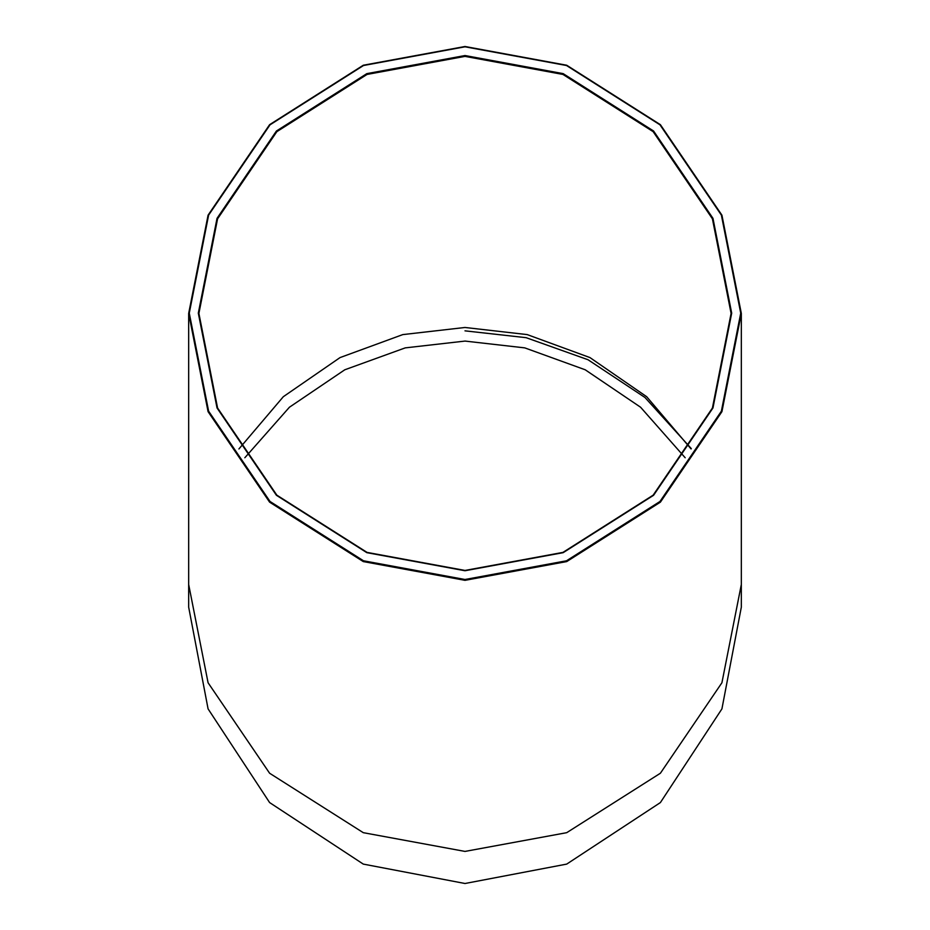 <?xml version="1.0" encoding="UTF-8"?>
<svg xmlns="http://www.w3.org/2000/svg" width="930" height="930" viewBox="0 0 930 930"><rect width="100%" height="100%" fill="white"/><g stroke="black" fill="none" stroke-linecap="round" stroke-linejoin="round"><path stroke-width="1.4" d="M244.823 457.746L289.428 407.224L344.798 369.78L405.236 347.878L465 341.077L524.764 347.878L585.202 369.78L640.572 407.224L685.178 457.746M731.689 313.143L712.961 218.329L653.569 131.002L563.162 73.633L465 55.544L366.839 73.633L276.431 131.002L217.039 218.329L198.311 313.143L217.039 407.968L276.431 495.295L366.839 552.664L465 570.741L563.162 552.664L653.569 495.295L712.961 407.968L731.689 313.143M731.096 313.41L712.415 408.026L653.162 495.155L562.952 552.397L465 570.439L367.048 552.397L276.838 495.155L217.585 408.026L198.904 313.41L217.585 218.806L276.838 131.665L367.048 74.435L465 56.381L562.952 74.435L653.162 131.665L712.415 218.806L731.096 313.41M740.733 313.143L721.378 411.188L659.975 501.479L566.498 560.79L465 579.495L363.502 560.79L270.026 501.479L208.622 411.188L189.267 313.143L208.622 215.109L270.026 124.818L363.502 65.507L465 46.802L566.498 65.507L659.975 124.818L721.378 215.109L740.733 313.143M741.326 607.174L721.924 708.881L660.393 802.567L566.719 864.098L465 883.5L363.281 864.098L269.607 802.567L208.076 708.881L188.674 607.174L188.674 584.505L208.076 682.748L269.607 773.237L363.281 832.676L465 851.415L566.719 832.676L660.393 773.237L721.924 682.748L741.326 584.505L741.326 607.174M465 330.848L526.124 337.683L588.016 359.736L644.978 397.494L691.304 448.609M741.326 313.41L721.924 215.167L660.393 124.678L566.719 65.24L465 46.5L363.281 65.24L269.607 124.678L208.076 215.167L188.674 313.41L208.076 411.665L269.607 502.154L363.281 561.581L465 580.332L566.719 561.581L660.393 502.154L721.924 411.665L741.326 313.41L741.326 584.505M238.917 448.958L283.325 396.703L340.043 357.585L402.771 334.602L465 327.476L527.229 334.602L589.957 357.585L646.676 396.703L691.083 448.958M188.674 313.41L188.674 584.505"/></g></svg>

